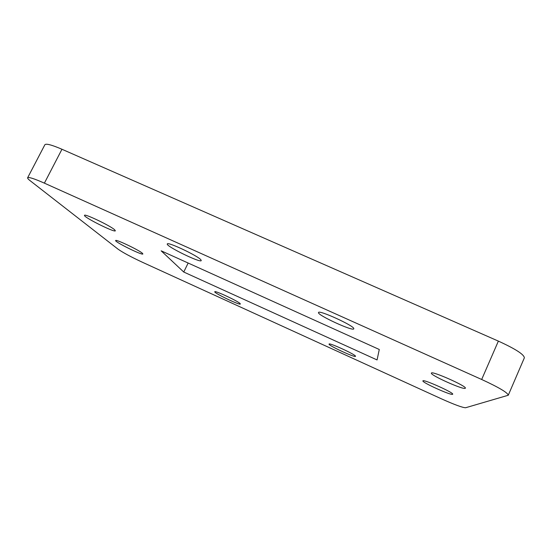 <?xml version="1.0" encoding="UTF-8"?>
<svg xmlns="http://www.w3.org/2000/svg" width="552" height="552" viewBox="0 0 552 552"><rect width="100%" height="100%" fill="white"/><g stroke="black" fill="none" stroke-linecap="round" stroke-linejoin="round"><path stroke-width="0.83" d="M465.584 407.749L508.268 395.246C507.757 392.686 498.891 387.428 481.675 379.479L44.388 183.147C34.196 178.641 28.614 176.854 27.634 177.772C27.421 178.262 28.269 179.248 30.187 180.745L118.08 249.187C122.965 252.623 131.176 257.032 142.713 262.4L441.524 398.875C454.455 404.671 462.479 407.624 465.584 407.749M481.675 379.479L498.366 341.108L61.962 149.261L44.388 183.147M27.634 177.772L44.878 144.734C46.085 143.375 51.778 144.886 61.962 149.261M498.366 341.108C515.506 348.954 524.165 354.529 524.352 357.841L508.268 395.246M240.189 303.669C238.574 301.385 214.618 290.173 214.776 291.773C213.61 292.912 240.21 305.635 240.341 304L240.189 303.669M355.509 356.254C356.13 354.819 328.923 342.309 329.061 344.089C327.833 345.276 355.343 358.006 355.495 356.316L355.509 356.254M353.804 328.681C354.632 326.004 318.573 309.513 318.518 312.522C316.613 314.792 353.218 331.717 353.784 328.82L353.804 328.681M200.893 259.813C197.906 255.817 167.304 241.376 167.304 243.963C165.524 246.075 200.776 263.318 201.245 260.585L200.893 259.813M379.279 349.485L161.156 250.822L183.747 272.032L377.071 359.938L379.279 349.485M142.326 253.216C138.897 250.022 115.499 238.899 115.651 240.548C114.402 241.804 142.726 255.742 142.871 253.954L142.326 253.216M452.599 394.307L452.688 394.225C454.227 392.838 422.777 378.755 422.929 380.88C421.507 382.232 451.012 395.598 452.599 394.307M465.212 388.318L465.35 388.194C467.22 386.352 431.312 370.44 431.409 373.117C429.691 374.905 463.059 389.933 465.212 388.318M114.575 229.722C110.227 225.706 84.401 213.355 84.504 215.342C83.014 216.964 115.099 232.985 115.354 230.777L114.575 229.722M188.156 263.035L183.747 272.032"/></g></svg>
